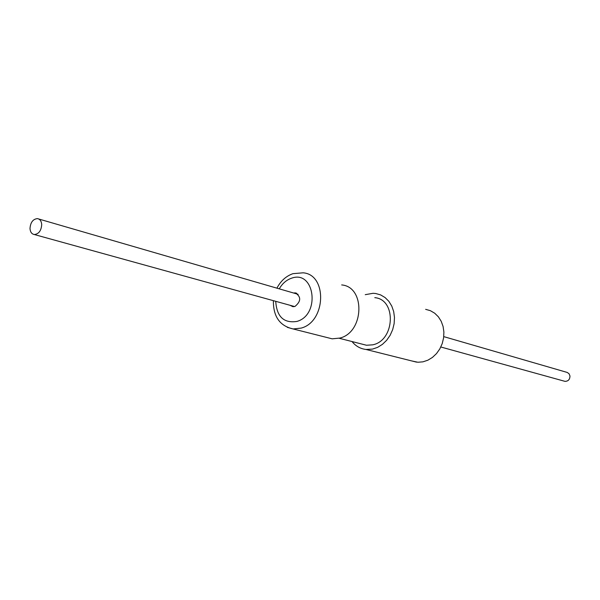 <?xml version="1.0" encoding="UTF-8"?>
<svg xmlns="http://www.w3.org/2000/svg" width="600" height="600" viewBox="0 0 600 600"><rect width="100%" height="100%" fill="white"/><g stroke="black" fill="none" stroke-linecap="round" stroke-linejoin="round"><path stroke-width="0.9" d="M564.037 381.09L565.028 381.368C568.275 381.255 569.918 379.447 569.955 375.938L569.062 373.77L567.248 372.45L443.76 336.623M411.457 360.87L417.877 362.25L422.91 361.845L427.845 360.21L432.45 357.413L436.507 353.58L439.822 348.9L442.222 343.582L443.603 337.89L443.895 332.093L443.085 326.468L441.21 321.293L438.375 316.808L434.707 313.215L430.395 310.688L425.647 309.337M352.02 341.543C355.71 346.132 360.353 348.765 365.94 349.455L372.517 349.103L377.647 347.34L382.44 344.347L386.678 340.267L390.143 335.288L392.67 329.64L394.14 323.603L394.478 317.46L393.675 311.52L391.763 306.053L388.853 301.32L385.08 297.555L380.625 294.907L375.712 293.513L373.035 293.303L365.243 294.675M374.798 297.653C396.713 299.445 394.912 340.755 372.593 344.843L366.495 345.248L361.957 344.085M327.142 337.56L332.168 338.827L339.983 338.055C364.252 332.145 365.513 286.785 341.678 284.933M290.093 305.295L292.868 306.683L294.938 306.465C301.125 301.335 301.26 296.812 295.335 292.89L293.572 293.002M41.707 224.565C41.4 221.055 39.96 219.067 37.402 218.603C32.918 219.127 30.45 222.442 30 228.548C30.3 232.08 31.747 234.075 34.335 234.532C38.812 233.985 41.265 230.67 41.707 224.565M287.288 327.345L293.115 328.95L301.118 328.11C325.995 321.832 327.517 274.597 303.135 272.812L292.942 273.668M275.73 301.32C276.743 316.702 283.793 323.407 296.88 321.435C320.843 314.918 314.625 269.22 291.27 278.31C286.298 280.08 282.293 283.59 279.263 288.847M38.76 219L298.118 294.322M34.335 234.532L294.645 306.555M296.692 293.288L295.335 292.89M332.168 338.827L293.115 328.95C279.772 325.942 273.195 316.515 273.39 300.675M292.71 273.75C285.923 276.218 280.657 281.025 276.923 288.165M339.225 338.272L366.495 345.248M416.565 362.145L365.94 349.455M440.82 346.995L565.028 381.368"/></g></svg>
